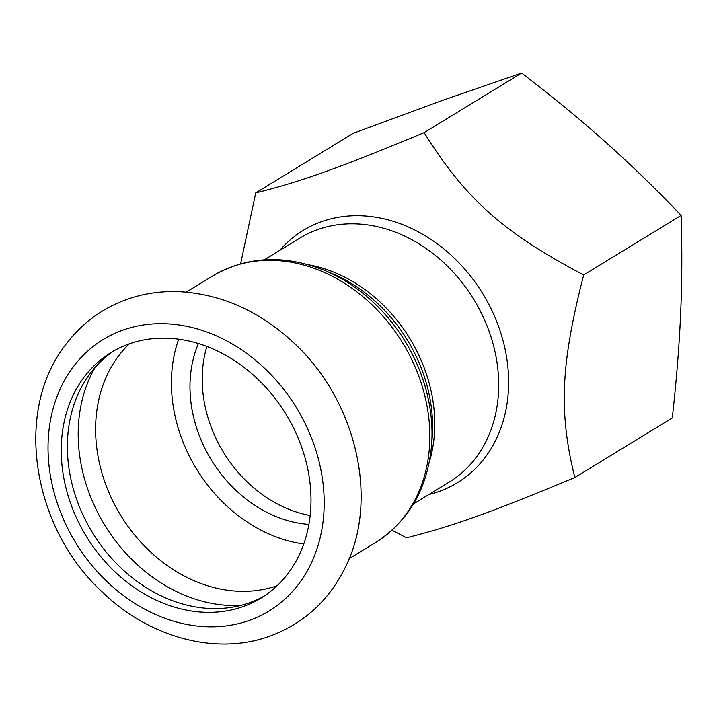 <?xml version="1.0" encoding="UTF-8"?>
<svg xmlns="http://www.w3.org/2000/svg" width="717" height="717" viewBox="0 0 717 717"><rect width="100%" height="100%" fill="white"/><g stroke="black" fill="none" stroke-linecap="round" stroke-linejoin="round"><path stroke-width="1.08" d="M206.881 346.472A122.49 99.636 -121.4 0 0 214.069 434.233A122.49 99.636 -121.4 0 0 310.192 515.514M303.784 543.961A143.866 117.014 58.6 0 1 178.641 339.195M198.403 343.56A122.49 99.636 -121.4 0 0 201.827 441.717A122.49 99.636 -121.4 0 0 308.919 524.396M240.616 263.802L255.745 192.873C300.575 181.795 340.181 167.617 424.132 132.627C465.575 199.003 503.11 232.478 583.674 274.952C560.721 364.361 558.642 412.015 574.819 477.522C490.867 512.521 451.253 526.69 406.422 537.777L392.056 530.213M574.819 477.522L672.295 417.948C676.498 380.109 679.277 345.549 680.612 314.288C682.01 282.982 682.19 250.009 681.15 215.378C655.23 188.311 629.938 163.799 605.273 141.832C580.662 119.838 552.771 96.912 521.609 73.053L441.305 100.801L353.221 133.299L255.745 192.873M521.609 73.053L424.132 132.627M681.15 215.378L583.674 274.952M264.17 596.078A143.866 117.014 58.6 0 1 249.57 602.719A143.866 117.014 58.6 0 1 87.501 523.993A143.866 117.014 58.6 0 1 114.2 350.685M243.448 606.457A143.866 117.014 58.6 0 1 80.349 525.785A143.866 117.014 58.6 0 1 111.099 352.495A143.866 117.014 58.6 0 1 285.975 414.229A143.866 117.014 58.6 0 1 261.149 598.005A143.866 117.014 58.6 0 1 243.448 606.457M264.349 259.805L299.939 238.053A143.041 116.351 58.6 0 1 473.812 299.428A143.041 116.351 58.6 0 1 449.129 482.156L413.53 503.908M428.918 494.506A147.863 120.268 -121.4 0 0 439.216 491.432A147.863 120.268 -121.4 0 0 479.413 288.351A147.863 120.268 -121.4 0 0 279.729 250.403M429.232 462.429A143.041 116.351 -121.4 0 0 308.418 264.752M331.406 273.258A144.977 117.92 58.6 0 1 432.145 438.096L431.535 445.714A154.263 125.475 -121.4 0 0 324.344 270.327L331.406 273.258M186.277 292.097L212.806 275.884A156.198 127.052 58.6 0 1 402.667 342.905A156.198 127.052 58.6 0 1 375.717 542.437C408.86 520.954 427.466 488.707 431.535 445.714M249.507 620.33A159.075 129.392 58.6 0 1 48.182 440.722A159.075 129.392 58.6 0 1 260.683 364.693A159.075 129.392 58.6 0 1 249.507 620.33M277.21 585.672A143.866 117.014 58.6 0 1 120.644 515.272A143.866 117.014 58.6 0 1 129.401 343.819M241.002 605.354A152.291 123.871 58.6 0 1 104.691 525.014A152.291 123.871 58.6 0 1 95.37 367.077M212.806 275.884C247.051 256.184 284.228 254.329 324.344 270.327M349.179 558.66L375.717 542.437M270.058 636.069C215.745 656.1 148.562 637.279 101.724 591.48C32.579 527.569 13.659 412.194 64.96 345.63C75.446 331.397 88.128 319.764 103.006 310.712C126.237 296.856 151.843 290.51 179.833 291.676C220.8 294.149 258.003 310.488 291.443 340.7C354.79 397.084 379.947 496.971 345.908 566.116C329.569 599.986 304.286 623.306 270.058 636.069"/></g></svg>
